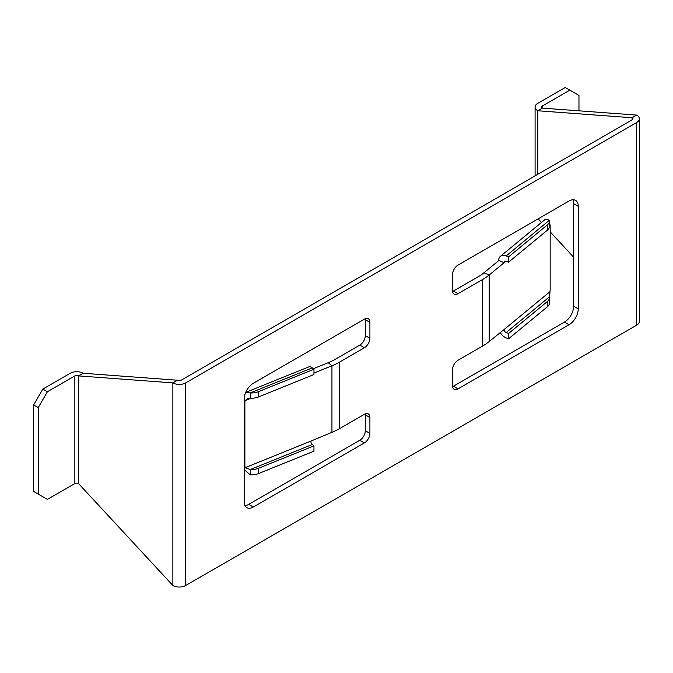 <?xml version="1.0" encoding="UTF-8"?>
<svg xmlns="http://www.w3.org/2000/svg" width="673" height="673" viewBox="0 0 673 673"><rect width="100%" height="100%" fill="white"/><g stroke="black" fill="none" stroke-linecap="round" stroke-linejoin="round"><path stroke-width="1.01" d="M313.332 368.72L328.214 362.705A51.914 29.974 180 0 0 335.146 359.348L359.811 345.106A7.79 4.492 120 0 0 365.313 335.575L365.313 319.675A7.79 4.492 120 0 0 365.254 318.733M244.173 466.869L245.157 467.676A12.98 8.682 -50.5 0 1 244.879 465.396L244.879 403.085A12.98 8.682 -50.5 0 1 245.157 400.595L244.173 399.787M313.963 373.044L331.94 365.776L331.94 432.327L310.8 441.135A2.599 1.22 68 0 0 312.289 444.483L313.963 445.863L258.676 468.215A12.98 7.496 180 0 1 250.28 469.552L250.28 474.844L244.173 469.594M83.115 373.246L78.531 375.896L172.868 382.887A9.086 5.249 180 0 0 185.714 382.887L636.692 122.52L636.692 325.135L185.714 585.502A9.086 5.249 180 0 1 172.868 585.502L78.531 483.559A2.599 1.497 180 0 0 74.854 483.559L47.413 499.4L33.65 491.45L33.65 404.978L42.828 389.087L70.27 373.246A9.086 5.249 0 0 1 83.115 373.246L177.462 380.237L172.868 382.887L172.868 585.502M328.214 362.705L331.94 365.776A58.408 33.717 180 0 0 339.739 361.998L364.396 347.756A7.79 4.492 120 0 0 369.906 338.225L369.906 322.325A7.79 4.492 120 0 0 368.291 318.758A7.79 4.492 120 0 0 364.396 319.145L253.351 383.257A12.98 7.496 120 0 0 244.173 399.156L244.173 501.73A12.98 7.496 120 0 0 246.865 507.678A12.98 7.496 120 0 0 253.351 507.03L364.396 442.918A7.79 4.492 120 0 0 369.906 433.387L369.906 417.487A7.79 4.492 120 0 0 368.291 413.92A7.79 4.492 120 0 0 364.396 414.307L339.739 428.55A58.408 33.717 0 0 1 331.94 432.327M500.359 256.354L545.223 219.364L549.555 220.147A12.98 7.496 180 0 1 549.589 220.694A12.98 7.496 180 0 1 547.242 224.992L508.536 256.909L506.138 255.942A9.086 6.074 50.5 0 0 500.359 256.354A9.086 6.074 50.5 0 0 498.701 260.35L504.018 262.764L489.212 274.971A58.408 33.717 0 0 1 482.667 279.48L458.01 293.714A7.79 4.492 -60 0 1 454.115 294.101A7.79 4.492 -60 0 1 452.5 290.534L452.5 274.643A7.79 4.492 -60 0 1 458.01 265.103L569.055 200.991A12.98 7.496 -60 0 1 575.541 200.352A12.98 7.496 -60 0 1 578.233 206.291L578.233 308.865A12.98 7.496 -60 0 1 569.055 324.765L458.01 388.876A7.79 4.492 -60 0 1 454.115 389.263A7.79 4.492 -60 0 1 452.5 385.696L452.5 369.805A7.79 4.492 -60 0 1 458.01 360.265L482.667 346.023A58.408 33.717 180 0 0 489.212 341.522L504.018 329.585A2.599 1.733 50.5 0 0 506.138 332.563L508.536 333.53L547.242 301.613A12.98 7.496 -0 0 0 549.589 297.315A12.98 7.496 -0 0 0 549.555 296.768L506.138 332.563M42.828 389.087L47.413 391.736L38.235 407.628L38.235 494.1M38.235 407.628L33.65 404.978M47.413 391.736L74.854 375.896L74.854 483.559M78.531 483.559L78.531 375.896A2.599 1.497 0 0 0 74.854 375.896M578.965 110.826L578.965 95.448L565.202 87.498L537.761 103.339A9.086 5.249 180 0 0 535.094 107.049A9.086 5.249 180 0 0 537.761 110.759L632.098 117.75L632.098 119.87L181.13 380.237A2.599 1.497 180 0 1 177.462 380.237M244.989 505.625A12.98 7.496 120 0 0 248.766 504.38L359.811 440.268A7.79 4.492 120 0 0 365.313 430.737L365.313 414.837A7.79 4.492 120 0 0 365.254 413.895M572.832 199.746A12.98 7.496 -60 0 1 573.64 203.641L573.64 306.223A12.98 7.496 -60 0 1 564.462 322.115L453.417 386.226A7.79 4.492 -60 0 1 452.567 386.639M498.701 260.619L483.895 272.826A51.914 29.974 0 0 1 478.082 276.83L453.417 291.064A7.79 4.492 -60 0 1 452.567 291.476M312.289 444.483L250.28 469.552L245.662 467.937M313.963 445.863L313.963 451.162L258.676 473.514A12.98 7.496 180 0 1 250.28 474.844M245.695 392.435L250.28 392.931L250.28 398.231L247.664 398.609L245.157 400.595L250.953 398.248M245.712 392.393L308.882 366.861A9.086 4.257 68 0 1 312.289 367.862L313.963 369.25L313.963 374.541L258.676 396.893A12.98 7.496 0 0 1 250.28 398.231M312.289 367.862L250.28 392.931A12.98 7.496 0 0 0 258.676 391.593L313.963 369.25M505.701 261.107L504.018 262.764M549.555 296.768L549.976 291.687A12.98 6.082 112 0 0 550.169 289.146L550.169 226.835A12.98 6.082 112 0 0 549.976 224.605L549.589 224.925M569.787 90.148L542.345 105.989L542.345 108.109A2.599 1.497 180 0 1 541.588 107.049A2.599 1.497 180 0 1 542.345 105.989M537.761 174.341L537.761 110.759L542.345 108.109L636.692 115.1L632.098 117.75A2.599 1.497 0 0 1 632.864 118.81A2.599 1.497 0 0 1 632.098 119.87M573.64 257.195L550.169 231.832M541.479 222.452L538.139 218.834M636.692 122.52A9.086 5.249 0 0 0 639.35 118.81A9.086 5.249 0 0 0 636.692 115.1M636.692 325.135A9.086 5.249 0 0 0 639.35 321.425L639.35 118.81M508.536 333.53L508.536 338.83L506.138 337.863A9.086 6.074 50.5 0 1 500.182 332.479M508.536 338.83L547.242 306.913A12.98 7.496 -0 0 0 549.589 302.614L549.589 297.315M504.018 262.504A2.599 1.733 50.5 0 1 504.489 261.36A2.599 1.733 50.5 0 1 506.138 261.242L508.536 262.209L547.242 230.292A12.98 7.496 180 0 0 549.589 225.993L549.589 220.694M508.536 256.909L508.536 262.209M244.173 402.504L244.879 403.085M245.157 467.676L310.8 441.135M185.714 382.887L185.714 585.502M339.739 361.998L339.739 428.55M482.667 279.48L482.667 346.023M248.766 504.38L253.351 507.03M365.313 319.675L369.906 322.325M365.313 335.575L369.906 338.225M359.811 345.106L364.396 347.756M365.313 414.837L369.906 417.487M365.313 430.737L369.906 433.387M359.811 440.268L364.396 442.918M244.173 464.816L244.879 465.396M258.676 473.514L258.676 468.215M258.676 391.593L258.676 396.893M483.895 272.826L489.212 274.971L489.212 341.522M549.976 291.687L504.018 329.585M564.462 322.115L569.055 324.765M573.64 306.223L578.233 308.865M573.64 203.641L578.233 206.291M453.417 291.064L458.01 293.714M453.417 386.226L458.01 388.876M547.242 306.913L547.242 301.613M549.555 220.147L506.138 255.942M547.242 224.992L547.242 230.292M535.094 107.049L535.094 175.872M549 223.949L549.858 224.546"/></g></svg>
